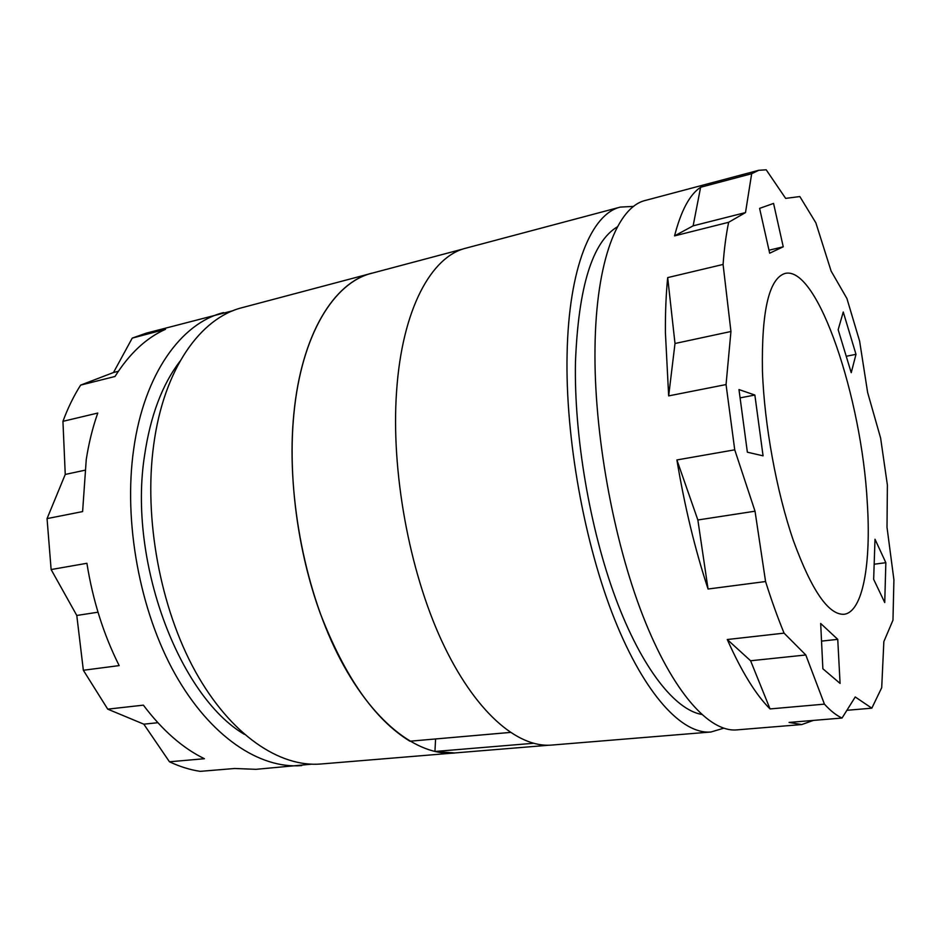 <?xml version="1.0" encoding="UTF-8"?>
<svg xmlns="http://www.w3.org/2000/svg" width="941" height="941" viewBox="0 0 941 941"><rect width="100%" height="100%" fill="white"/><g stroke="black" fill="none" stroke-linecap="round" stroke-linejoin="round"><path stroke-width="1.41" d="M510.234 732.416L409.923 741.214C374.73 719.7 344.806 676.991 320.152 613.073C297.579 550.885 287.805 476.04 293.874 414.064C301.496 334.255 334.184 282.394 371.848 273.243L463.207 248.953M548.85 745.225L454.632 752.953L434.93 751.483L533.324 743.296M762.445 371.013C764.315 424.767 776.619 492.037 793.428 540.722C811.624 590.477 828.48 614.991 843.983 614.285C862.932 612.203 871.284 563.353 867.273 502.529C861.791 398.561 817.882 265.621 785.159 273.408C769.02 278.301 761.445 310.836 762.445 371.013M179.943 361.309C162.228 384.516 150.454 415.804 144.608 455.173C127.847 560.542 178.849 695.905 244.307 734.309M374.824 272.455L242.178 307.648C200.656 317.882 163.887 368.637 153.712 444.728C143.597 517.762 160.182 607.827 195.305 671.38C230.545 735.003 279.653 767.562 320.928 763.998L457.702 752.706M371.824 273.172C334.149 282.324 301.449 334.196 293.827 414.028C286.182 490.614 303.625 586.172 337.478 653.795C371.436 721.5 417.204 756.305 454.621 753.035M633.646 206.385L620.354 207.091L465.936 248.153C431.413 256.411 402.113 308.989 396.573 391.503C390.95 470.653 409.029 570.258 441.717 640.892C474.499 711.631 517.421 748.107 551.685 745.072L710.937 732.004L723.688 728.216M620.354 207.091C591.689 213.701 568.752 267.232 567.094 354.134C565.223 437.436 584.337 543.816 614.661 619.507C645.067 695.317 682.531 734.603 710.937 732.004M617.449 226.781C592.407 241.672 578.409 286.829 575.457 362.261C574.022 436.095 589.878 529.042 615.802 598.652C641.809 668.298 674.897 709.655 701.586 714.419M846.888 710.302L871.825 708.173L881.705 687.695L883.846 641.633L892.974 620.166L893.915 579.797L887.01 527.289L887.387 485.05L880.611 438.035L867.637 392.526L859.615 341.113L846.912 298.497L831.115 271.067L815.871 222.852L799.838 196.551L785.653 198.386L766.197 169.803L758.717 170.297L645.432 200.421C617.79 206.749 595.994 260.41 595.006 348.017C593.795 431.99 613.073 539.487 642.962 616.002C672.933 692.647 709.42 732.404 736.791 729.887L801.732 724.558L813.412 720.406M667.687 277.607C666.028 294.262 665.275 312.588 665.405 332.596L668.663 395.89L726.052 384.563L730.945 331.491L723.076 264.445L667.687 277.607L675.003 343.5L730.945 331.491M674.556 235.885L693.141 225.828L700.622 187.259C689.765 194.399 681.084 210.608 674.556 235.885L728.652 222.288C726.111 234.427 724.264 248.471 723.076 264.445M700.622 187.259L751.671 173.709L758.717 170.297M233.05 310.683L146.173 333.173L132.234 338.113L165.534 329.279C146.208 337.937 129.376 353.663 115.014 376.471L80.632 385.116C73.81 395.843 67.905 407.924 62.941 421.333L97.77 413.052C92.7 427.379 88.854 442.858 86.254 459.514L82.608 511.586L47.05 518.609L51.132 569.552L76.786 615.461L83.349 670.263L107.733 709.149L143.808 724.17L169.462 761.787C179.778 766.644 190.011 769.82 200.174 771.349L234.627 768.491L255.987 769.326L311.306 764.198M223.535 312.6C181.495 322.986 144.196 373.565 133.693 449.116C123.259 521.643 139.715 610.921 174.991 673.897C210.384 736.932 259.916 769.185 301.696 765.574M47.05 518.609L65.247 474.44L62.941 421.333M80.632 385.116L113.496 372.518L132.234 338.113M83.349 670.263L119.166 665.605C103.569 634.481 92.818 600.37 86.901 563.283L51.132 569.552M169.462 761.787L204.397 758.717C182.648 748.107 162.311 730.251 143.373 705.15L107.733 709.149M435.507 738.967L510.269 732.439M434.93 751.483L435.589 738.991M885.846 562.694L875.001 539.252L873.66 579.327L884.74 602.546L885.846 562.694L874.165 564.224M840.078 683.413L837.749 639.351L820.681 623.483L822.869 668.769L840.078 683.413M747.366 452.198L763.069 455.832L754.858 395.044L738.979 389.562L747.366 452.198M759.599 208.373L769.667 253.2L783.241 246.801L773.561 203.421L759.599 208.373M843.254 311.989L838.16 329.726L851.229 372.695L855.992 354.334L843.254 311.989M728.652 222.288L745.507 212.572L751.671 173.709M726.052 384.563L734.733 449.822L755.023 511.198L765.574 581.538C771.502 600.37 777.666 617.567 784.076 633.14L805.802 654.983L824.434 704.139C830.597 710.89 836.467 715.513 842.054 718.03L855.24 696.975L871.825 708.173M842.054 718.03L789.076 722.429L801.732 724.558M770.044 708.926L750.6 660.758L727.264 639.515C741.602 671.686 755.87 694.811 770.044 708.926L824.434 704.139M727.264 639.515L784.076 633.14M708.055 589.019L697.857 519.985L676.897 459.949C684.613 506.317 694.999 549.332 708.055 589.019L765.574 581.538M676.897 459.949L734.733 449.822M693.141 225.828L745.507 212.572M668.663 395.89L675.003 343.5M697.857 519.985L755.023 511.198M750.6 660.758L805.802 654.983M846.241 356.274L855.992 354.334M768.997 250.212L783.241 246.801M740.097 397.878L754.858 395.044M821.528 641.115L837.749 639.351M118.343 371.295L113.496 372.518M84.784 470.253L65.247 474.44M97.993 612.203L76.786 615.461M157.829 722.712L143.808 724.17"/></g></svg>
